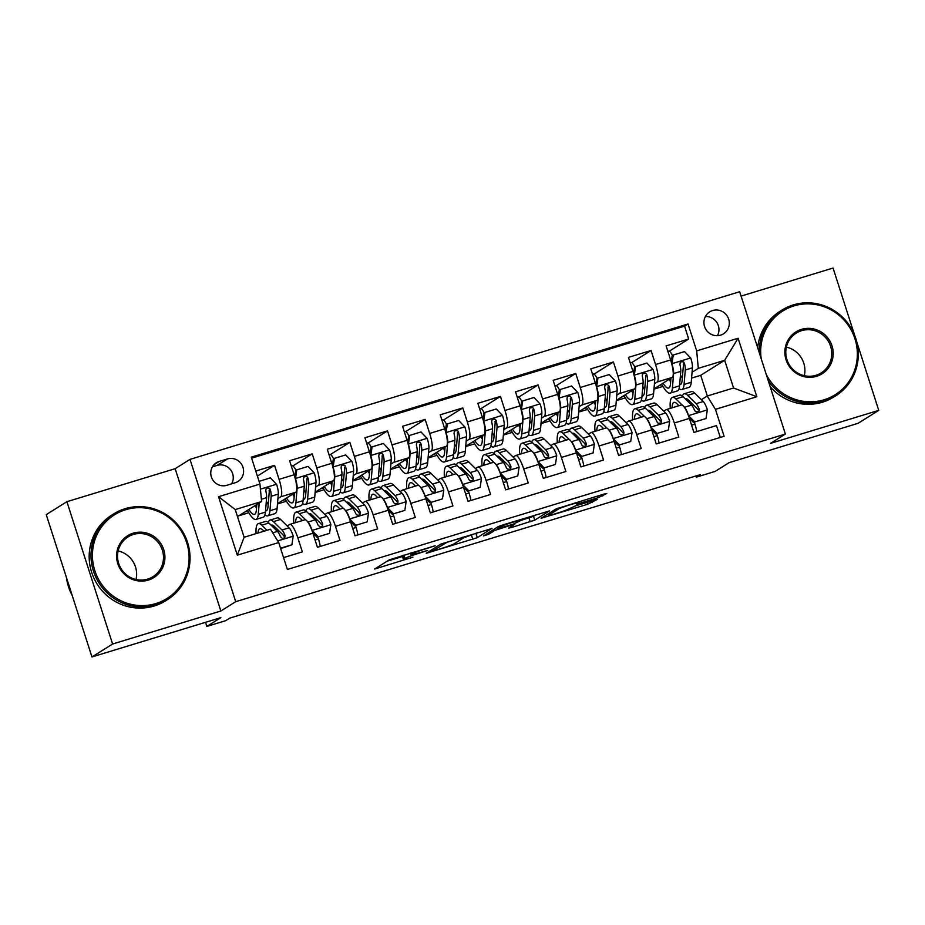<?xml version="1.0" encoding="UTF-8"?>
<svg xmlns="http://www.w3.org/2000/svg" width="925" height="925" viewBox="0 0 925 925"><rect width="100%" height="100%" fill="white"/><g stroke="black" fill="none" stroke-linecap="round" stroke-linejoin="round"><path stroke-width="1.39" d="M435.132 545.75L389.344 559.798L374.66 569.025L412.943 557.185A12.719 0.775 162.2 0 1 403.439 559.452A12.719 0.775 162.2 0 1 403.716 559.163L404.93 558.399A12.719 0.775 162.2 0 1 419.349 553.173L427.593 550.479L420.493 552.456A12.719 0.775 162.2 0 1 410.978 554.722A12.719 0.775 162.2 0 1 411.255 554.445L412.481 553.682A12.719 0.775 162.2 0 1 426.899 548.444L435.132 545.75M712.655 310.534A12.95 12.568 57.9 0 0 705.162 328.063A12.95 12.568 57.9 0 0 723.489 333.821A12.95 12.568 57.9 0 0 712.655 310.534M598.221 497.673L606.823 493.476L603.933 494.089L555.821 509.028L541.137 518.254L587.722 504.252L597.261 499.431L575.627 505.825L568.667 509.004A10.626 0.648 162.2 0 1 557.787 513.005A10.626 0.648 162.2 0 1 548.664 515.26A10.626 0.648 162.2 0 1 548.895 515.028L558.503 509.004A10.626 0.648 162.2 0 1 569.384 505.004A10.626 0.648 162.2 0 1 578.507 502.749A10.626 0.648 162.2 0 1 578.275 502.98L576.587 504.067L579.559 503.362L598.221 497.673L597.677 495.997M112.596 644.02L220.844 611.009L175.149 468.686L66.901 501.697L112.596 644.02L91.945 656.958L220.89 617.634L206.842 626.433L225.665 620.687L229.805 618.108L700.41 474.583L696.282 477.173L715.106 471.426L729.154 462.627L858.099 423.303L878.75 410.365L856.77 341.892M220.844 611.009L235.713 601.689L785.383 434.056L770.513 443.376L878.75 410.365M491.892 528.522L440.89 544.073L426.205 553.312L477.288 537.668L491.857 528.418M502.865 524.914L549.438 510.912L534.754 520.139L511.594 527.47L508.704 528.082L514.716 524.29L511.745 524.995L494.852 530.407L488.689 534.268L483.451 535.91L498.355 526.545L502.865 524.914M854.7 335.44L833.055 268.042L741.087 296.092M91.945 656.958L46.25 514.635L66.901 501.697M669.295 351.176L688.697 339.024L666.104 345.904L670.613 359.952L655.559 364.542A16.188 3.769 73 0 1 657.189 382.002L654.414 383.736M631.648 362.658L651.05 350.506L628.457 357.385L632.966 371.434L617.912 376.024A16.188 3.769 73 0 1 619.542 393.483L616.767 395.218M594 374.139L613.402 361.987L590.809 368.867L595.318 382.915L580.264 387.506A16.188 3.769 73 0 1 581.894 404.965L579.119 406.699M556.353 385.621L575.755 373.469L553.162 380.348L557.671 394.397L542.605 398.987A16.188 3.769 73 0 1 544.247 416.447L541.472 418.181M518.705 397.103L538.107 384.95L515.514 391.83L520.023 405.878L504.958 410.469A16.188 3.769 73 0 1 506.599 427.928L503.824 429.663M481.058 408.584L500.46 396.432L477.867 403.312L482.376 417.36L467.31 421.95A16.188 3.769 73 0 1 468.952 439.41L466.177 441.144M443.41 420.066L462.801 407.913L440.219 414.805L444.728 428.842L429.663 433.432A16.188 3.769 73 0 1 431.304 450.891L428.529 452.626M405.751 431.547L425.153 419.395L402.572 426.286L407.069 440.323L392.015 444.913A16.188 3.769 73 0 1 393.645 462.373L390.87 464.107M368.104 443.029L387.506 430.877L364.924 437.768L369.422 451.805L354.368 456.395A16.188 3.769 73 0 1 355.998 473.854L353.223 475.589M330.456 454.51L349.858 442.358L327.265 449.249L331.774 463.286L316.72 467.877A16.188 3.769 73 0 1 318.35 485.336L315.575 487.07M292.809 465.992L312.211 453.84L289.618 460.731L294.127 474.768A16.188 3.769 73 0 1 295.769 492.227L277.5 503.663M283.559 557.602L302.348 551.867L297.838 537.83A16.188 3.769 73 0 0 289.814 524.406A16.188 3.769 73 0 0 289.594 524.51L287.247 525.978M304.66 519.919A16.188 3.769 73 0 1 304.868 519.815A16.188 3.769 73 0 1 312.904 533.228L317.414 547.276L339.995 540.385L335.486 526.348A16.188 3.769 73 0 0 327.462 512.924A16.188 3.769 73 0 0 327.242 513.028L324.906 514.497M327.462 512.924L342.528 508.334A16.188 3.769 -107 0 1 350.552 521.746L355.061 535.795L377.643 528.903L373.133 514.867A16.188 3.769 73 0 0 365.109 501.442A16.188 3.769 73 0 0 364.889 501.547L362.554 503.015M365.109 501.442L380.175 496.852A16.188 3.769 -107 0 1 388.199 510.265L392.709 524.313L415.29 517.422L410.792 503.385A16.188 3.769 73 0 0 402.757 489.961A16.188 3.769 73 0 0 402.548 490.065L400.201 491.533M402.757 489.961L417.822 485.371A16.188 3.769 -107 0 1 425.847 498.783L430.356 512.832L452.949 505.94L448.44 491.903A16.188 3.769 73 0 0 440.404 478.479A16.188 3.769 73 0 0 440.196 478.583L437.849 480.052M440.404 478.479L455.47 473.889A16.188 3.769 -107 0 1 463.494 487.302L468.004 501.35L490.597 494.459L486.087 480.422A16.188 3.769 73 0 0 478.052 466.998A16.188 3.769 73 0 0 477.843 467.102L475.496 468.57M478.052 466.998L493.118 462.408A16.188 3.769 -107 0 1 501.142 475.82L505.651 489.868L528.244 482.977L523.735 468.94A16.188 3.769 73 0 0 515.711 455.516A16.188 3.769 73 0 0 515.491 455.62L513.144 457.089M515.711 455.516L530.765 450.926A16.188 3.769 -107 0 1 538.789 464.338L543.299 478.387L565.892 471.496L561.382 457.459A16.188 3.769 73 0 0 553.358 444.035A16.188 3.769 73 0 0 553.138 444.139L550.791 445.607M553.358 444.035L568.413 439.444A16.188 3.769 -107 0 1 576.437 452.857L580.946 466.905L603.539 460.014L599.03 445.977A16.188 3.769 73 0 0 591.006 432.553A16.188 3.769 73 0 0 590.786 432.657L588.439 434.126M591.006 432.553L606.06 427.963A16.188 3.769 -107 0 1 614.096 441.375L618.594 455.424L641.187 448.533L636.678 434.484A16.188 3.769 73 0 0 628.653 421.072A16.188 3.769 73 0 0 628.433 421.176L626.086 422.644M628.653 421.072L643.707 416.481A16.188 3.769 -107 0 1 651.743 429.894L656.241 443.942L678.834 437.051L674.325 423.002A16.188 3.769 73 0 0 666.301 409.59A16.188 3.769 73 0 0 666.081 409.694L663.734 411.163M670.613 359.952A16.188 3.769 -107 0 1 672.255 377.4L653.987 388.847M632.966 371.434A16.188 3.769 -107 0 1 634.608 388.882L616.339 400.328M595.318 382.915A16.188 3.769 -107 0 1 596.949 400.363L578.692 411.81M557.671 394.397A16.188 3.769 -107 0 1 559.301 411.845L541.044 423.292M520.023 405.878A16.188 3.769 -107 0 1 521.654 423.326L503.397 434.773M482.376 417.36A16.188 3.769 -107 0 1 484.006 434.808L465.749 446.255M444.728 428.842A16.188 3.769 -107 0 1 446.359 446.301L428.102 457.736M407.069 440.323A16.188 3.769 -107 0 1 408.711 457.783L390.442 469.218M369.422 451.805A16.188 3.769 -107 0 1 371.064 469.264L352.795 480.699M331.774 463.286A16.188 3.769 -107 0 1 333.416 480.746L315.147 492.181M226.856 485.301L235.147 482.769A12.545 12.175 57.9 0 0 242.396 465.795A12.545 12.175 57.9 0 0 227.492 458.927L219.202 461.448A12.545 12.175 57.9 0 0 211.952 478.422A12.545 12.175 57.9 0 0 226.856 485.301M235.713 601.689L190.018 459.367L739.688 291.733L785.383 434.056M688.697 339.024L684.558 326.132L688.027 323.958L251.311 457.147L259.948 484.076L261.59 501.535L237.482 516.589M688.027 323.958L696.675 350.887L738.092 338.249L756.858 396.721L715.441 409.347L724.09 436.276L287.363 569.465L278.726 542.547L237.309 555.173L218.531 496.702L259.948 484.076M654.368 417.036L655.628 416.238M616.721 428.518L617.981 427.72M579.073 439.999L580.333 439.202M541.426 451.481L542.686 450.683M503.778 462.962L505.027 462.165M466.131 474.444L467.379 473.658M428.483 485.926L429.732 485.139M390.824 497.407L392.084 496.621M353.177 508.889L354.437 508.103M315.529 520.37L316.789 519.584M257.381 476.086L274.563 465.321L279.072 479.358A16.188 3.769 73 0 1 280.703 496.817L277.928 498.552M277.882 531.852L279.142 531.066M720.298 437.433L716.482 425.569L693.9 432.461L689.391 418.412A16.188 3.769 -107 0 0 681.355 405L666.301 409.59M312.211 453.84L316.72 467.877M349.858 442.358L354.368 456.395M387.506 430.877L392.015 444.913M425.153 419.395L429.663 433.432M462.801 407.913L467.31 421.95M500.46 396.432L504.958 410.469M538.107 384.95L542.605 398.987M575.755 373.469L580.264 387.506M613.402 361.987L617.912 376.024M651.05 350.506L655.559 364.542M684.558 326.132L251.635 458.164M274.563 465.321L255.774 471.056M707.347 395.993L700.711 375.319L724.668 360.299L698.306 368.347L692.062 372.255M700.711 375.319L691.576 378.094M261.59 501.535L235.227 509.571L244.119 537.263L270.482 529.227L278.726 542.547M175.149 468.686L190.018 459.367M695.889 475.959L696.282 477.173M205.523 622.317L206.842 626.433M701.393 399.681L707.197 396.039L733.56 388.003L724.668 360.299L738.092 338.249M692.016 405.543L693.276 404.757M616.316 400.629L625.265 397.9M578.668 412.111L587.618 409.382M541.021 423.592L549.97 420.863M503.373 435.074L512.323 432.345M465.714 446.555L474.675 443.827M428.067 458.037L437.028 455.308M390.419 469.518L399.38 466.79M352.772 481L361.721 478.271M315.124 492.482L324.074 489.753M277.477 503.963L286.426 501.234M238.939 515.722L248.779 512.716M653.963 389.147L662.913 386.419M245.137 511.837L247.819 511.016M282.784 500.356L285.467 499.535M320.432 488.874L323.114 488.053M358.079 477.392L360.762 476.572M395.727 465.911L398.409 465.09M433.374 454.429L436.057 453.608M471.033 442.948L473.704 442.127M508.681 431.466L511.352 430.645M546.328 419.985L548.999 419.164M583.976 408.503L586.647 407.682M621.623 397.022L624.306 396.201M715.441 409.347L707.197 396.039M698.306 368.347L696.675 350.887M659.271 385.54L661.953 384.719M235.227 509.571L218.531 496.702M244.119 537.263L237.309 555.173M756.858 396.721L733.56 388.003M231.608 483.844A12.545 12.175 57.9 0 0 217.155 465.391L212.403 466.836M717.453 335.683A12.95 12.568 57.9 0 0 705.428 316.477M387.066 561.221L402.502 556.515M431.917 549.693L432.299 551.15L439.745 549.011A12.719 0.775 162.2 0 0 454.163 543.784L462.916 538.292A12.719 0.775 162.2 0 0 463.194 538.015L478.329 532.395M448.22 541.576L432.357 551.08M462.905 537.101L463.194 538.015A12.719 0.775 162.2 0 0 453.689 540.281L448.324 541.911M535.795 514.867L533.528 516.3L534.754 520.139M520.96 520.393L533.528 516.3M520.763 520.532A10.626 0.648 162.2 0 0 521.006 520.301A10.626 0.648 162.2 0 0 511.872 522.544A10.626 0.648 162.2 0 0 500.992 526.556L497.523 528.765L512.878 524.29L520.763 520.532M256.826 504.518L256.352 510.149A25.703 5.989 73 0 1 254.479 514.381A25.703 5.989 73 0 1 248.883 509.49M259.208 503.015L258.26 514.312A30.964 7.215 73 0 1 256.017 519.411A30.964 7.215 73 0 1 247.472 510.38M259.081 481.358L270.412 477.89L276.644 484.434A10.73 2.498 73 0 1 278.298 494.1L277.095 508.565A30.964 7.215 73 0 1 274.841 513.676L267.695 515.861A30.964 7.215 -107 0 0 269.938 510.75L271.152 496.286A10.73 2.498 -107 0 0 270.32 489.556L269.441 488.227L267.175 487.972L266.03 489.036L265.799 490.944A10.73 2.498 73 0 1 266.631 497.662L265.417 512.126A30.964 7.215 73 0 1 263.174 517.237L256.017 519.411M268.192 504.507A25.703 5.989 73 0 1 266.319 501.35M264.932 514.913A30.964 7.215 -107 0 0 267.695 515.861M255.046 505.628A25.703 5.989 -107 0 0 256.526 508.068M270.32 489.556L269.129 490.308A5.469 1.272 73 0 1 269.233 492.112L268.019 506.588A25.703 5.989 73 0 1 266.157 510.82A25.703 5.989 73 0 1 265.521 510.877M280.529 548.19L291.895 544.813L293.19 535.98A10.73 2.498 -107 0 0 289.132 527.817L280.587 519.457A30.964 7.215 -107 0 0 277.153 517.908L270.007 520.093A30.964 7.215 -107 0 0 268.238 522.405M276.76 528.73A25.703 5.989 -107 0 0 276.795 530.73M266.967 530.291L261.763 525.192A30.964 7.215 -107 0 0 258.329 523.654A30.964 7.215 -107 0 0 256.086 533.621M263.983 531.204L262.712 529.967A25.703 5.989 -107 0 0 259.867 528.684A25.703 5.989 -107 0 0 257.994 533.031M280.668 548.583L291.895 544.813M258.329 523.654L265.487 521.469A30.964 7.215 73 0 1 268.909 523.018L277.454 531.378A10.73 2.498 73 0 1 280.495 536.708L282.264 538.292L283.825 538.188L284.946 537.136L285.016 535.332A10.73 2.498 -107 0 0 281.975 529.99L273.43 521.642A30.964 7.215 -107 0 0 270.007 520.093M271.21 525.273A25.703 5.989 73 0 1 271.534 525.123A25.703 5.989 73 0 1 274.378 526.406L282.923 534.766A5.469 1.272 73 0 1 283.825 536.084L285.016 535.332M125.696 509.71A49.383 47.927 57.9 0 0 94.824 570.644A49.383 47.927 57.9 0 0 155.828 603.562A49.383 47.927 57.9 0 0 186.688 542.628A49.383 47.927 57.9 0 0 125.696 509.71M155.955 604.869A50.597 49.106 -122.1 0 1 95.807 577.165A50.597 49.106 -122.1 0 1 113.648 513.918A50.597 49.106 -122.1 0 1 125.072 508.715A50.597 49.106 -122.1 0 1 185.22 536.419A50.597 49.106 -122.1 0 1 167.379 599.666A50.597 49.106 -122.1 0 1 155.955 604.869M133.223 533.17A24.686 23.957 -122.1 0 1 163.725 549.635A24.686 23.957 -122.1 0 1 148.289 580.102A24.686 23.957 -122.1 0 1 117.799 563.637A24.686 23.957 -122.1 0 1 133.223 533.17M147.676 579.108A23.472 22.79 57.9 0 0 152.972 576.691A23.472 22.79 57.9 0 0 161.251 547.334A23.472 22.79 57.9 0 0 133.35 534.488A23.472 22.79 57.9 0 0 128.055 536.905A23.472 22.79 57.9 0 0 119.776 566.25A23.472 22.79 57.9 0 0 147.676 579.108M72.219 595.515A50.597 49.106 -122.1 0 1 66.45 577.535M118.134 550.907A23.472 22.79 -122.1 0 1 136.044 579.501M167.379 599.666L165.552 600.811A50.597 49.106 -122.1 0 1 154.128 606.014A50.597 49.106 -122.1 0 1 93.992 578.31A50.597 49.106 -122.1 0 1 111.832 515.052L113.648 513.918M766.258 374.475A49.383 47.927 57.9 0 0 824.094 399.762A49.383 47.927 57.9 0 0 854.954 338.828A49.383 47.927 57.9 0 0 793.962 305.909A49.383 47.927 57.9 0 0 761.217 358.808M759.263 352.703A50.597 49.106 -122.1 0 1 781.914 310.118A50.597 49.106 -122.1 0 1 793.338 304.903A50.597 49.106 -122.1 0 1 853.474 332.607A50.597 49.106 -122.1 0 1 835.633 395.865A50.597 49.106 -122.1 0 1 824.21 401.068A50.597 49.106 -122.1 0 1 768.259 380.742M801.489 329.369A24.686 23.957 -122.1 0 1 831.991 345.834A24.686 23.957 -122.1 0 1 816.555 376.302A24.686 23.957 -122.1 0 1 786.065 359.837A24.686 23.957 -122.1 0 1 801.489 329.369M815.942 375.296A23.472 22.79 57.9 0 0 821.238 372.879A23.472 22.79 57.9 0 0 829.517 343.533A23.472 22.79 57.9 0 0 801.617 330.676A23.472 22.79 57.9 0 0 796.309 333.092A23.472 22.79 57.9 0 0 788.031 362.45A23.472 22.79 57.9 0 0 815.942 375.296M786.389 347.106A23.472 22.79 -122.1 0 1 804.311 375.7M835.633 395.865L833.818 396.998A50.597 49.106 -122.1 0 1 822.394 402.213A50.597 49.106 -122.1 0 1 770.19 386.731M757.679 347.777A50.597 49.106 -122.1 0 1 780.099 311.251L781.914 310.118M302.579 503.431A30.964 7.215 -107 0 0 305.342 504.379L312.488 502.194A30.964 7.215 73 0 0 314.743 497.083L315.957 482.619A10.73 2.498 73 0 0 314.292 472.953L308.06 466.408L296.763 469.854L295.468 478.688A10.73 2.498 73 0 1 297.122 488.365L295.919 502.83A30.964 7.215 73 0 1 293.664 507.929A30.964 7.215 73 0 1 285.12 498.899M294.474 493.037L294 498.667A25.703 5.989 73 0 1 292.127 502.899A25.703 5.989 73 0 1 286.53 498.008M295.977 470.339A12.753 2.972 -107 0 0 292.08 465.876L291.34 466.096M305.84 493.025A25.703 5.989 73 0 1 303.967 489.868M294.763 476.861L295.688 470.524L296.763 469.854M305.342 504.379A30.964 7.215 -107 0 0 307.586 499.269L308.8 484.804A10.73 2.498 -107 0 0 307.967 478.075L307.088 476.745L304.822 476.491L303.678 477.554L303.446 479.462A10.73 2.498 73 0 1 304.279 486.18L303.065 500.645A30.964 7.215 73 0 1 300.822 505.755L293.664 507.929M292.693 494.147A25.703 5.989 -107 0 0 294.173 496.586M307.967 478.075L306.776 478.826A5.469 1.272 73 0 1 306.88 480.63L305.666 495.106A25.703 5.989 73 0 1 303.805 499.338A25.703 5.989 73 0 1 303.169 499.384M340.227 491.95A30.964 7.215 -107 0 0 342.99 492.886L350.136 490.712A30.964 7.215 73 0 0 352.39 485.602L353.604 471.137A10.73 2.498 73 0 0 351.939 461.471L345.707 454.927L334.411 458.361L333.116 467.206A10.73 2.498 73 0 1 334.781 476.884L333.567 491.348A30.964 7.215 73 0 1 331.312 496.447A30.964 7.215 73 0 1 322.767 487.417M332.121 481.555L331.647 487.186A25.703 5.989 73 0 1 329.786 491.418A25.703 5.989 73 0 1 324.178 486.527M333.624 458.858A12.753 2.972 -107 0 0 329.728 454.395L328.999 454.614M343.487 481.543A25.703 5.989 73 0 1 341.614 478.387M332.41 465.379L333.335 459.043L334.411 458.361M342.99 492.886A30.964 7.215 -107 0 0 345.233 487.787L346.447 473.322A10.73 2.498 -107 0 0 345.615 466.593L344.736 465.263L342.481 465.009L341.325 466.073L341.094 467.969A10.73 2.498 73 0 1 341.926 474.698L340.712 489.163A30.964 7.215 73 0 1 338.469 494.274L331.312 496.447M330.341 482.665A25.703 5.989 -107 0 0 331.821 485.105M345.615 466.593L344.424 467.345A5.469 1.272 73 0 1 344.528 469.148L343.314 483.625A25.703 5.989 73 0 1 341.452 487.857A25.703 5.989 73 0 1 340.816 487.903M377.874 480.468A30.964 7.215 -107 0 0 380.637 481.405L387.783 479.231A30.964 7.215 73 0 0 390.038 474.12L391.252 459.656A10.73 2.498 73 0 0 389.587 449.989L383.355 443.445L372.058 446.879L370.763 455.724A10.73 2.498 73 0 1 372.428 465.391L371.214 479.867A30.964 7.215 73 0 1 368.959 484.966A30.964 7.215 73 0 1 360.415 475.936M369.769 470.073L369.295 475.704A25.703 5.989 73 0 1 367.433 479.936A25.703 5.989 73 0 1 361.825 475.045M371.272 447.376A12.753 2.972 -107 0 0 367.375 442.913L366.647 443.133M381.135 470.062A25.703 5.989 73 0 1 379.273 466.905M370.058 453.897L370.994 447.561L372.058 446.879M380.637 481.405A30.964 7.215 -107 0 0 382.881 476.306L384.095 461.841A10.73 2.498 -107 0 0 383.262 455.112L382.383 453.782L380.129 453.516L378.972 454.591L378.741 456.488A10.73 2.498 73 0 1 379.574 463.217L378.36 477.682A30.964 7.215 73 0 1 376.117 482.792L368.959 484.966M367.988 471.183A25.703 5.989 -107 0 0 369.468 473.623M383.262 455.112L382.071 455.863A5.469 1.272 73 0 1 382.175 457.667L380.961 472.143A25.703 5.989 73 0 1 379.1 476.375A25.703 5.989 73 0 1 378.475 476.421M415.533 468.987A30.964 7.215 -107 0 0 418.285 469.923L425.442 467.749A30.964 7.215 73 0 0 427.685 462.639L428.899 448.174A10.73 2.498 73 0 0 427.246 438.508L421.002 431.963L409.717 435.397L408.411 444.243A10.73 2.498 73 0 1 410.076 453.909L408.862 468.385A30.964 7.215 73 0 1 406.618 473.484A30.964 7.215 73 0 1 398.062 464.454M407.416 458.592L406.942 464.223A25.703 5.989 73 0 1 405.081 468.455A25.703 5.989 73 0 1 399.473 463.564M408.931 435.895A12.753 2.972 -107 0 0 405.023 431.432L404.294 431.651M418.794 458.58A25.703 5.989 73 0 1 416.921 455.424M407.705 442.404L408.642 436.08L409.717 435.397M418.285 469.923A30.964 7.215 -107 0 0 420.528 464.824L421.742 450.359A10.73 2.498 -107 0 0 420.91 443.63L420.031 442.3L417.776 442.034L416.62 443.11L416.389 445.006A10.73 2.498 73 0 1 417.221 451.735L416.019 466.2A30.964 7.215 73 0 1 413.764 471.311L406.618 473.484M405.636 459.702A25.703 5.989 -107 0 0 407.116 462.142M420.91 443.63L419.719 444.382A5.469 1.272 73 0 1 419.823 446.185L418.62 460.662A25.703 5.989 73 0 1 416.747 464.893A25.703 5.989 73 0 1 416.123 464.94M311.887 530.314L318.258 536.778L329.554 533.332L330.838 524.487A10.73 2.498 -107 0 0 326.779 516.335L318.235 507.975A30.964 7.215 -107 0 0 314.801 506.426L307.655 508.611A30.964 7.215 -107 0 0 305.886 510.924M314.408 517.248A25.703 5.989 -107 0 0 314.442 519.249M317.934 537.217A25.703 5.989 -107 0 0 318.466 538.94A12.753 2.972 73 0 1 320.223 546.409M312.014 530.233A10.73 2.498 -107 0 0 307.956 522.07L307.632 521.769M305.793 519.954L299.411 513.71A30.964 7.215 -107 0 0 295.977 512.173A30.964 7.215 -107 0 0 293.815 523.192M302.475 520.555L300.359 518.486A25.703 5.989 -107 0 0 297.515 517.202A25.703 5.989 -107 0 0 295.584 522.648M318.258 536.778L329.554 533.332M317.183 537.448L312.766 532.812M295.977 512.173L303.134 509.987A30.964 7.215 73 0 1 306.568 511.537L315.101 519.896A10.73 2.498 73 0 1 318.142 525.227L319.911 526.811L321.472 526.707L322.594 525.654L322.663 523.851A10.73 2.498 -107 0 0 319.622 518.509L311.078 510.161A30.964 7.215 -107 0 0 307.655 508.611M308.869 513.78A25.703 5.989 73 0 1 309.181 513.641A25.703 5.989 73 0 1 312.037 514.924L320.57 523.284A5.469 1.272 73 0 1 321.472 524.602L322.663 523.851M349.534 518.832L355.905 525.296L367.202 521.85L368.497 513.005A10.73 2.498 -107 0 0 364.427 504.853L355.882 496.494A30.964 7.215 -107 0 0 352.448 494.944L345.303 497.13A30.964 7.215 -107 0 0 343.533 499.442M352.055 505.767A25.703 5.989 -107 0 0 352.09 507.767M355.582 525.735A25.703 5.989 -107 0 0 356.113 527.458A12.753 2.972 73 0 1 357.882 534.928M349.673 518.752A10.73 2.498 -107 0 0 345.603 510.588L345.279 510.288M343.441 508.472L337.058 502.229A30.964 7.215 -107 0 0 333.624 500.691A30.964 7.215 -107 0 0 331.462 511.71M340.123 509.074L338.007 507.004A25.703 5.989 -107 0 0 335.162 505.721A25.703 5.989 -107 0 0 333.231 511.167M355.905 525.296L367.202 521.85M354.83 525.967L350.413 521.33M333.624 500.691L340.782 498.506A30.964 7.215 73 0 1 344.216 500.055L352.749 508.415A10.73 2.498 73 0 1 355.79 513.745L356.819 514.994L359.12 515.225L360.241 514.173L360.311 512.369A10.73 2.498 -107 0 0 357.27 507.027L348.725 498.679A30.964 7.215 -107 0 0 345.303 497.13M346.517 502.298A25.703 5.989 73 0 1 346.829 502.159A25.703 5.989 73 0 1 349.685 503.443L358.218 511.803A5.469 1.272 73 0 1 359.12 513.121L360.311 512.369M387.182 507.351L393.553 513.814L404.849 510.369L406.144 501.523A10.73 2.498 -107 0 0 402.074 493.372L393.53 485.012A30.964 7.215 -107 0 0 390.096 483.463L382.95 485.648A30.964 7.215 -107 0 0 381.192 487.961M389.703 494.285A25.703 5.989 -107 0 0 389.749 496.286M393.229 514.254A25.703 5.989 -107 0 0 393.761 515.977A12.753 2.972 73 0 1 395.53 523.446M387.321 507.27A10.73 2.498 -107 0 0 383.251 499.107L382.938 498.806M381.088 496.991L374.706 490.747A30.964 7.215 -107 0 0 371.272 489.209A30.964 7.215 -107 0 0 369.11 500.228M377.77 497.592L375.654 495.522A25.703 5.989 -107 0 0 372.81 494.239A25.703 5.989 -107 0 0 370.879 499.685M393.553 513.814L404.849 510.369M392.478 514.485L388.061 509.848M371.272 489.209L378.429 487.024A30.964 7.215 73 0 1 381.863 488.573L390.396 496.933A10.73 2.498 73 0 1 393.437 502.263L394.466 503.512L396.767 503.743L397.889 502.691L397.958 500.887A10.73 2.498 -107 0 0 394.917 495.546L386.373 487.186A30.964 7.215 -107 0 0 382.95 485.648M384.164 490.817A25.703 5.989 73 0 1 384.488 490.678A25.703 5.989 73 0 1 387.332 491.961L395.877 500.321A5.469 1.272 73 0 1 396.767 501.639L397.958 500.887M424.841 495.869L431.2 502.333L442.497 498.887L443.792 490.042A10.73 2.498 -107 0 0 439.722 481.89L431.177 473.531A30.964 7.215 -107 0 0 427.755 471.981L420.597 474.167A30.964 7.215 -107 0 0 418.84 476.479M427.35 482.804A25.703 5.989 -107 0 0 427.396 484.804M430.877 502.772A25.703 5.989 -107 0 0 431.408 504.495A12.753 2.972 73 0 1 433.178 511.964M424.968 495.788A10.73 2.498 -107 0 0 420.898 487.625L420.586 487.325M418.736 485.509L412.353 479.266A30.964 7.215 -107 0 0 408.931 477.728A30.964 7.215 -107 0 0 406.757 488.747M415.417 486.111L413.313 484.041A25.703 5.989 -107 0 0 410.457 482.757A25.703 5.989 -107 0 0 408.526 488.203M431.2 502.333L442.497 498.887M430.125 503.003L425.708 498.367M408.931 477.728L416.077 475.542A30.964 7.215 73 0 1 419.511 477.092L428.055 485.452A10.73 2.498 73 0 1 431.085 490.782L432.114 492.031L434.415 492.262L435.536 491.21L435.606 489.406A10.73 2.498 -107 0 0 432.565 484.064L424.032 475.704A30.964 7.215 -107 0 0 420.597 474.167M421.812 479.335A25.703 5.989 73 0 1 422.135 479.196A25.703 5.989 73 0 1 424.98 480.48L433.524 488.839A5.469 1.272 73 0 1 434.415 490.158L435.606 489.406M453.181 457.505A30.964 7.215 -107 0 0 455.933 458.442L463.09 456.268A30.964 7.215 73 0 0 465.333 451.157L466.547 436.692A10.73 2.498 73 0 0 464.893 427.026L458.65 420.482L447.365 423.916L446.07 432.761A10.73 2.498 73 0 1 447.723 442.428L446.509 456.904A30.964 7.215 73 0 1 444.266 462.003A30.964 7.215 73 0 1 435.71 452.961M445.064 447.11L444.59 452.741A25.703 5.989 73 0 1 442.728 456.973A25.703 5.989 73 0 1 437.12 452.082M446.578 424.413A12.753 2.972 -107 0 0 442.67 419.95L441.942 420.17M456.441 447.099A25.703 5.989 73 0 1 454.568 443.942M445.353 430.923L446.289 424.598L447.365 423.916M455.933 458.442A30.964 7.215 -107 0 0 458.176 453.342L459.39 438.878A10.73 2.498 -107 0 0 458.557 432.148L457.678 430.819L455.424 430.553L454.267 431.628L454.048 433.524A10.73 2.498 73 0 1 454.88 440.254L453.666 454.718A30.964 7.215 73 0 1 451.412 459.829L444.266 462.003M443.283 448.22A25.703 5.989 -107 0 0 444.763 450.66M458.557 432.148L457.366 432.9A5.469 1.272 73 0 1 457.47 434.704L456.268 449.18A25.703 5.989 73 0 1 454.395 453.412A25.703 5.989 73 0 1 453.77 453.458M462.488 484.388L468.848 490.851L480.144 487.406L481.439 478.56A10.73 2.498 -107 0 0 477.369 470.409L468.825 462.049A30.964 7.215 -107 0 0 465.402 460.5L458.245 462.685A30.964 7.215 -107 0 0 456.488 464.998M464.998 471.322A25.703 5.989 -107 0 0 465.044 473.322M468.536 491.291A25.703 5.989 -107 0 0 469.056 493.013A12.753 2.972 73 0 1 470.825 500.483M462.616 484.307A10.73 2.498 -107 0 0 458.546 476.144L458.233 475.843M456.383 474.028L450.001 467.784A30.964 7.215 -107 0 0 446.578 466.235A30.964 7.215 -107 0 0 444.405 477.265M453.065 474.618L450.961 472.559A25.703 5.989 -107 0 0 448.105 471.276A25.703 5.989 -107 0 0 446.185 476.722M468.848 490.851L480.144 487.406M467.772 491.522L463.356 486.885M446.578 466.235L453.724 464.061A30.964 7.215 73 0 1 457.158 465.61L465.703 473.97A10.73 2.498 73 0 1 468.744 479.3L469.773 480.549L472.074 480.78L473.195 479.728L473.253 477.924A10.73 2.498 -107 0 0 470.212 472.583L461.679 464.223A30.964 7.215 -107 0 0 458.245 462.685M459.459 467.853A25.703 5.989 73 0 1 459.783 467.715A25.703 5.989 73 0 1 462.627 468.998L471.172 477.358A5.469 1.272 73 0 1 472.074 478.664L473.253 477.924M490.828 446.023A30.964 7.215 -107 0 0 493.58 446.96L500.737 444.786A30.964 7.215 73 0 0 502.98 439.676L504.194 425.211A10.73 2.498 73 0 0 502.541 415.545L496.309 408.989L485.012 412.434L483.717 421.28A10.73 2.498 73 0 1 485.371 430.946L484.157 445.422A30.964 7.215 73 0 1 481.913 450.521A30.964 7.215 73 0 1 473.357 441.479M482.711 435.629L482.237 441.26A25.703 5.989 73 0 1 480.376 445.492A25.703 5.989 73 0 1 474.768 440.601M484.226 412.932A12.753 2.972 -107 0 0 480.318 408.468L479.589 408.688M494.089 435.617A25.703 5.989 73 0 1 492.216 432.461M483.012 419.441L483.937 413.117L485.012 412.434M493.58 446.96A30.964 7.215 -107 0 0 495.835 441.861L497.037 427.396A10.73 2.498 -107 0 0 496.205 420.667L495.326 419.337L493.071 419.071L491.915 420.147L491.695 422.043A10.73 2.498 73 0 1 492.528 428.772L491.314 443.237A30.964 7.215 73 0 1 489.059 448.347L481.913 450.521M480.942 436.739A25.703 5.989 -107 0 0 482.411 439.178M496.205 420.667L495.025 421.418A5.469 1.272 73 0 1 495.129 423.222L493.915 437.698A25.703 5.989 73 0 1 492.042 441.93A25.703 5.989 73 0 1 491.418 441.977M500.136 472.906L506.495 479.37L517.792 475.924L519.087 467.079A10.73 2.498 -107 0 0 515.017 458.927L506.472 450.567A30.964 7.215 -107 0 0 503.05 449.018L495.892 451.203A30.964 7.215 -107 0 0 494.135 453.516M502.645 459.841A25.703 5.989 -107 0 0 502.691 461.841M506.183 479.809A25.703 5.989 -107 0 0 506.715 481.532A12.753 2.972 73 0 1 508.472 489.001M500.263 472.825A10.73 2.498 -107 0 0 496.193 464.662L495.881 464.362M494.031 462.546L487.648 456.303A30.964 7.215 -107 0 0 484.226 454.753A30.964 7.215 -107 0 0 482.052 465.784M490.712 463.136L488.608 461.078A25.703 5.989 -107 0 0 485.764 459.794A25.703 5.989 -107 0 0 483.833 465.24M506.495 479.37L517.792 475.924M505.42 480.04L501.003 475.404M484.226 454.753L491.372 452.579A30.964 7.215 73 0 1 494.806 454.129L503.35 462.477A10.73 2.498 73 0 1 506.391 467.819L507.42 469.067L509.721 469.299L510.843 468.247L510.901 466.443A10.73 2.498 -107 0 0 507.871 461.101L499.327 452.741A30.964 7.215 -107 0 0 495.892 451.203M497.107 456.372A25.703 5.989 73 0 1 497.43 456.233A25.703 5.989 73 0 1 500.275 457.517L508.819 465.876A5.469 1.272 73 0 1 509.721 467.183L510.901 466.443M528.476 434.542A30.964 7.215 -107 0 0 531.227 435.478L538.385 433.305A30.964 7.215 73 0 0 540.628 428.194L541.842 413.729A10.73 2.498 73 0 0 540.188 404.063L533.956 397.507L522.66 400.953L521.365 409.798A10.73 2.498 73 0 1 523.018 419.464L521.804 433.941A30.964 7.215 73 0 1 519.561 439.04A30.964 7.215 73 0 1 511.005 429.998M520.359 424.147L519.885 429.778A25.703 5.989 73 0 1 518.023 434.01A25.703 5.989 73 0 1 512.427 429.119M521.873 401.45A12.753 2.972 -107 0 0 517.965 396.987L517.237 397.207M531.736 424.136A25.703 5.989 73 0 1 529.863 420.979M520.659 407.96L521.584 401.635L522.66 400.953M531.227 435.478A30.964 7.215 -107 0 0 533.482 430.379L534.685 415.915A10.73 2.498 -107 0 0 533.852 409.185L532.973 407.856L530.719 407.59L529.562 408.665L529.343 410.561A10.73 2.498 73 0 1 530.175 417.291L528.961 431.755A30.964 7.215 73 0 1 526.707 436.866L519.561 439.04M518.59 425.257A25.703 5.989 -107 0 0 520.058 427.697M533.852 409.185L532.673 409.937A5.469 1.272 73 0 1 532.777 411.741L531.563 426.217A25.703 5.989 73 0 1 529.69 430.449A25.703 5.989 73 0 1 529.065 430.495M537.783 461.425L544.143 467.888L555.439 464.442L556.734 455.597A10.73 2.498 -107 0 0 552.664 447.446L544.131 439.086A30.964 7.215 -107 0 0 540.697 437.537L533.54 439.722A30.964 7.215 -107 0 0 531.783 442.034M540.293 448.359A25.703 5.989 -107 0 0 540.339 450.359M543.831 468.328A25.703 5.989 -107 0 0 544.363 470.05A12.753 2.972 73 0 1 546.12 477.52M537.911 461.344A10.73 2.498 -107 0 0 533.841 453.181L533.528 452.868M531.678 451.065L525.296 444.821A30.964 7.215 -107 0 0 521.873 443.272A30.964 7.215 -107 0 0 519.7 454.302M528.36 451.654L526.256 449.596A25.703 5.989 -107 0 0 523.411 448.313A25.703 5.989 -107 0 0 521.48 453.759M544.143 467.888L555.439 464.442M543.067 468.559L538.662 463.922M521.873 443.272L529.031 441.098A30.964 7.215 73 0 1 532.453 442.647L540.998 450.995A10.73 2.498 73 0 1 544.039 456.337L545.068 457.586L547.369 457.817L548.49 456.765L548.56 454.961A10.73 2.498 -107 0 0 545.519 449.619L536.974 441.26A30.964 7.215 -107 0 0 533.54 439.722M534.754 444.89A25.703 5.989 73 0 1 535.078 444.752A25.703 5.989 73 0 1 537.922 446.035L546.467 454.395A5.469 1.272 73 0 1 547.369 455.701L548.56 454.961M566.123 423.06A30.964 7.215 -107 0 0 568.875 423.997L576.032 421.823A30.964 7.215 73 0 0 578.275 416.712L579.489 402.248A10.73 2.498 73 0 0 577.836 392.57L571.604 386.026L560.307 389.471L559.012 398.317A10.73 2.498 73 0 1 560.666 407.983L559.452 422.459A30.964 7.215 73 0 1 557.208 427.558A30.964 7.215 73 0 1 548.652 418.516M558.006 412.666L557.544 418.297A25.703 5.989 73 0 1 555.671 422.528A25.703 5.989 73 0 1 550.074 417.637M559.521 389.968A12.753 2.972 -107 0 0 555.613 385.505L554.884 385.725M569.384 412.654A25.703 5.989 73 0 1 567.511 409.498M558.307 396.478L559.232 390.153L560.307 389.471M568.875 423.997A30.964 7.215 -107 0 0 571.13 418.898L572.344 404.433A10.73 2.498 -107 0 0 571.511 397.704L569.916 396.016L568.366 396.108L567.222 397.183L566.99 399.08A10.73 2.498 73 0 1 567.823 405.809L566.609 420.274A30.964 7.215 73 0 1 564.366 425.373L557.208 427.558M556.237 413.776A25.703 5.989 -107 0 0 557.717 416.215M571.511 397.704L570.32 398.455A5.469 1.272 73 0 1 570.424 400.259L569.21 414.735A25.703 5.989 73 0 1 567.349 418.967A25.703 5.989 73 0 1 566.713 419.013M575.431 449.943L581.79 456.407L593.087 452.961L594.382 444.116A10.73 2.498 -107 0 0 590.312 435.964L581.779 427.604A30.964 7.215 -107 0 0 578.345 426.055L571.188 428.24A30.964 7.215 -107 0 0 569.43 430.553M577.94 436.877A25.703 5.989 -107 0 0 577.986 438.878M581.478 456.846A25.703 5.989 -107 0 0 582.01 458.569A12.753 2.972 73 0 1 583.768 466.038M575.558 449.862A10.73 2.498 -107 0 0 571.488 441.699L571.176 441.387M569.337 439.583L562.955 433.339A30.964 7.215 -107 0 0 559.521 431.79A30.964 7.215 -107 0 0 557.347 442.821M566.007 440.173L563.903 438.115A25.703 5.989 -107 0 0 561.059 436.831A25.703 5.989 -107 0 0 559.128 442.277M581.79 456.407L593.087 452.961M580.727 457.077L576.31 452.441M559.521 431.79L566.678 429.616A30.964 7.215 73 0 1 570.101 431.166L578.645 439.514A10.73 2.498 73 0 1 581.686 444.856L582.715 446.104L585.016 446.336L586.138 445.283L586.207 443.48A10.73 2.498 -107 0 0 583.166 438.138L574.622 429.778A30.964 7.215 -107 0 0 571.188 428.24M572.402 433.409A25.703 5.989 73 0 1 572.725 433.27A25.703 5.989 73 0 1 575.57 434.553L584.114 442.913A5.469 1.272 73 0 1 585.016 444.22L586.207 443.48M603.771 411.579A30.964 7.215 -107 0 0 606.522 412.515L613.68 410.342A30.964 7.215 73 0 0 615.923 405.231L617.137 390.766A10.73 2.498 73 0 0 615.483 381.088L609.251 374.544L597.955 377.99L596.66 386.835A10.73 2.498 73 0 1 598.313 396.501L597.099 410.978A30.964 7.215 73 0 1 594.856 416.077A30.964 7.215 73 0 1 586.3 407.035M595.654 401.184L595.191 406.803A25.703 5.989 73 0 1 593.318 411.047A25.703 5.989 73 0 1 587.722 406.156M597.168 378.487A12.753 2.972 -107 0 0 593.272 374.024L592.532 374.243M607.031 401.172A25.703 5.989 73 0 1 605.158 398.016M595.954 384.997L596.879 378.672L597.955 377.99M606.522 412.515A30.964 7.215 -107 0 0 608.777 407.416L609.991 392.952A10.73 2.498 -107 0 0 609.159 386.222L607.563 384.534L606.014 384.627L604.869 385.702L604.638 387.598A10.73 2.498 73 0 1 605.47 394.328L604.256 408.792A30.964 7.215 73 0 1 602.013 413.891L594.856 416.077M593.885 402.294A25.703 5.989 -107 0 0 595.365 404.734M609.159 386.222L607.968 386.974A5.469 1.272 73 0 1 608.072 388.778L606.858 403.254A25.703 5.989 73 0 1 604.996 407.486A25.703 5.989 73 0 1 604.36 407.532M613.078 438.462L619.449 444.925L630.734 441.479L632.029 432.634A10.73 2.498 -107 0 0 627.959 424.483L619.426 416.123A30.964 7.215 -107 0 0 615.992 414.573L608.835 416.759A30.964 7.215 -107 0 0 607.077 419.071M615.587 425.396A25.703 5.989 -107 0 0 615.634 427.396M619.126 445.364A25.703 5.989 -107 0 0 619.657 447.087A12.753 2.972 73 0 1 621.415 454.557M613.206 438.381A10.73 2.498 -107 0 0 609.136 430.217L608.823 429.905M606.985 428.102L600.603 421.858A30.964 7.215 -107 0 0 597.168 420.308A30.964 7.215 -107 0 0 594.995 431.339M603.667 428.691L601.551 426.633A25.703 5.989 -107 0 0 598.706 425.35A25.703 5.989 -107 0 0 596.775 430.796M619.449 444.925L630.734 441.479M618.374 445.596L613.957 440.959M597.168 420.308L604.326 418.135A30.964 7.215 73 0 1 607.748 419.684L616.293 428.032A10.73 2.498 73 0 1 619.334 433.374L620.363 434.623L622.664 434.854L623.785 433.802L623.855 431.998A10.73 2.498 -107 0 0 620.814 426.656L612.269 418.297A30.964 7.215 -107 0 0 608.835 416.759M610.049 421.927A25.703 5.989 73 0 1 610.373 421.788A25.703 5.989 73 0 1 613.217 423.072L621.762 431.432A5.469 1.272 73 0 1 622.664 432.738L623.855 431.998M641.418 400.097A30.964 7.215 -107 0 0 644.182 401.034L651.327 398.86A30.964 7.215 73 0 0 653.582 393.749L654.784 379.285A10.73 2.498 73 0 0 653.131 369.607L646.899 363.062L635.602 366.508L634.307 375.353A10.73 2.498 73 0 1 635.961 385.02L634.758 399.496A30.964 7.215 73 0 1 632.503 404.595A30.964 7.215 73 0 1 623.959 395.553M633.313 389.703L632.839 395.322A25.703 5.989 73 0 1 630.966 399.565A25.703 5.989 73 0 1 625.369 394.674M634.816 367.005A12.753 2.972 -107 0 0 630.919 362.542L630.179 362.762M644.679 389.691A25.703 5.989 73 0 1 642.806 386.534M633.602 373.515L634.527 367.179L635.602 366.508M644.182 401.034A30.964 7.215 -107 0 0 646.425 395.935L647.639 381.458A10.73 2.498 -107 0 0 646.806 374.741L645.928 373.411L643.661 373.145L642.517 374.22L642.285 376.117A10.73 2.498 73 0 1 643.118 382.846L641.904 397.311A30.964 7.215 73 0 1 639.661 402.41L632.503 404.595M631.532 390.812A25.703 5.989 -107 0 0 633.012 393.252M646.806 374.741L645.615 375.492A5.469 1.272 73 0 1 645.719 377.296L644.505 391.772A25.703 5.989 73 0 1 642.644 396.004A25.703 5.989 73 0 1 642.008 396.05M650.726 426.98L657.097 433.443L668.382 429.998L669.677 421.153A10.73 2.498 -107 0 0 665.618 413.001L657.074 404.641A30.964 7.215 -107 0 0 653.64 403.092L646.494 405.277A30.964 7.215 -107 0 0 644.725 407.59M653.247 413.903A25.703 5.989 -107 0 0 653.281 415.915M656.773 433.883A25.703 5.989 -107 0 0 657.305 435.606A12.753 2.972 73 0 1 659.062 443.075M650.853 426.899A10.73 2.498 -107 0 0 646.795 418.736L646.471 418.424M644.632 416.62L638.25 410.376A30.964 7.215 -107 0 0 634.816 408.827A30.964 7.215 -107 0 0 632.654 419.858M641.314 417.21L639.198 415.152A25.703 5.989 -107 0 0 636.354 413.868A25.703 5.989 -107 0 0 634.423 419.314M657.097 433.443L668.382 429.998M656.022 434.114L651.605 429.478M634.816 408.827L641.973 406.653A30.964 7.215 73 0 1 645.396 408.191L653.94 416.551A10.73 2.498 73 0 1 656.981 421.892L658.01 423.141L660.311 423.373L661.433 422.32L661.502 420.517A10.73 2.498 -107 0 0 658.461 415.175L649.917 406.815A30.964 7.215 -107 0 0 646.494 405.277M647.697 410.446A25.703 5.989 73 0 1 648.02 410.307A25.703 5.989 73 0 1 650.876 411.59L659.409 419.95A5.469 1.272 73 0 1 660.311 421.257L661.502 420.517M679.066 388.616A30.964 7.215 -107 0 0 681.829 389.552L688.975 387.378A30.964 7.215 73 0 0 691.229 382.268L692.443 367.803A10.73 2.498 73 0 0 690.778 358.125L684.546 351.581L673.25 355.027L671.955 363.872A10.73 2.498 73 0 1 673.608 373.538L672.406 388.014A30.964 7.215 73 0 1 670.151 393.113A30.964 7.215 73 0 1 661.606 384.072M670.96 378.221L670.486 383.84A25.703 5.989 73 0 1 668.625 388.084A25.703 5.989 73 0 1 663.017 383.193M672.463 355.524A12.753 2.972 -107 0 0 668.567 351.061L667.838 351.28M682.326 378.209A25.703 5.989 73 0 1 680.453 375.053M671.249 362.033L672.174 355.697L673.25 355.027M681.829 389.552A30.964 7.215 -107 0 0 684.072 384.453L685.286 369.977A10.73 2.498 -107 0 0 684.454 363.259L683.575 361.929L681.32 361.663L680.164 362.739L679.933 364.635A10.73 2.498 73 0 1 680.765 371.364L679.551 385.829A30.964 7.215 73 0 1 677.308 390.928L670.151 393.113M669.18 379.331A25.703 5.989 -107 0 0 670.66 381.771M684.454 363.259L683.263 364.011A5.469 1.272 73 0 1 683.367 365.814L682.153 380.291A25.703 5.989 73 0 1 680.291 384.522A25.703 5.989 73 0 1 679.655 384.569M688.373 415.498L694.744 421.962L706.041 418.516L707.336 409.671A10.73 2.498 -107 0 0 703.266 401.519L694.721 393.16A30.964 7.215 -107 0 0 691.287 391.61L684.142 393.796A30.964 7.215 -107 0 0 682.372 396.108M690.894 402.421A25.703 5.989 -107 0 0 690.929 404.433M694.421 422.401A25.703 5.989 -107 0 0 694.952 424.124A12.753 2.972 73 0 1 696.71 431.593M688.501 415.417A10.73 2.498 -107 0 0 684.442 407.254L684.118 406.942M682.28 405.138L675.897 398.895A30.964 7.215 -107 0 0 672.463 397.345A30.964 7.215 -107 0 0 670.301 408.376M678.962 405.728L676.846 403.67A25.703 5.989 -107 0 0 674.001 402.387A25.703 5.989 -107 0 0 672.07 407.833M694.744 421.962L706.041 418.516M693.669 422.632L689.252 417.996M672.463 397.345L679.621 395.172A30.964 7.215 73 0 1 683.055 396.709L691.588 405.069A10.73 2.498 73 0 1 694.629 410.411L695.658 411.66L697.959 411.891L699.08 410.839L699.15 409.035A10.73 2.498 -107 0 0 696.109 403.693L687.564 395.333A30.964 7.215 -107 0 0 684.142 393.796M685.356 398.964A25.703 5.989 73 0 1 685.668 398.825A25.703 5.989 73 0 1 688.524 400.109L697.057 408.468A5.469 1.272 73 0 1 697.959 409.775L699.15 409.035M672.255 377.4L657.189 382.002M634.608 388.882L619.542 393.483M596.949 400.363L581.894 404.965M559.301 411.845L544.247 416.447M521.654 423.326L506.599 427.928M484.006 434.808L468.952 439.41M446.359 446.301L431.304 450.891M408.711 457.783L393.645 462.373M371.064 469.264L355.998 473.854M333.416 480.746L318.35 485.336M295.769 492.227L280.703 496.817M312.904 533.228L297.838 537.83M689.391 418.412L674.325 423.002M651.743 429.894L636.678 434.484M614.096 441.375L599.03 445.977M576.437 452.857L561.382 457.459M538.789 464.338L523.735 468.94M501.142 475.82L486.087 480.422M463.494 487.302L448.44 491.903M425.847 498.783L410.792 503.385M388.199 510.265L373.133 514.867M350.552 521.746L335.486 526.348M294.127 474.768L279.072 479.358M213.976 464.72L219.202 461.448M217.155 465.391L227.492 458.927M412.122 552.583L412.481 553.682M410.792 552.988L411.255 554.445M403.878 555.104L404.93 558.399M402.537 555.509L403.716 559.163M377.308 567.337L377.631 568.32M476.063 533.817L477.288 537.668M471.553 535.459L472.791 539.298M428.865 551.612L429.177 552.595M529.019 517.931L530.256 521.781M511.271 526.475L511.594 527.47M494.413 529.019L494.852 530.407M488.25 532.881L488.689 534.268M500.691 525.62L500.992 526.556M497.164 527.296L497.615 528.684M579.015 501.685L579.559 503.362M558.203 508.079L558.503 509.004M548.444 513.641L548.895 515.028M591.676 500.934L592.22 502.622M587.097 502.333L587.722 504.252M543.796 516.566L544.108 517.549M602.268 494.597L602.73 496.031M276.494 484.272L260.422 489.163M265.417 512.126L258.26 514.312M277.095 508.565L269.938 510.75M266.631 497.662L261.37 499.269M278.298 494.1L271.152 496.286M277.708 540.905L293.167 536.199M273.43 521.642L280.587 519.457M261.763 525.192L268.909 523.018M281.975 529.99L289.132 527.817M272.702 532.823L277.454 531.378M314.142 472.779L295.503 478.468M303.065 500.645L295.919 502.83M314.743 497.083L307.586 499.269M304.279 486.18L297.122 488.365M315.957 482.619L308.8 484.804M351.789 461.297L333.15 466.986M340.712 489.163L333.567 491.348M352.39 485.602L345.233 487.787M341.926 474.698L334.781 476.884M353.604 471.137L346.447 473.322M389.437 449.816L370.798 455.505M378.36 477.682L371.214 479.867M390.038 474.12L382.881 476.306M379.574 463.217L372.428 465.391M391.252 459.656L384.095 461.841M427.084 438.334L408.445 444.023M416.019 466.2L408.862 468.385M427.685 462.639L420.528 464.824M417.221 451.735L410.076 453.909M428.899 448.174L421.742 450.359M312.176 530.395L330.815 524.718M318.466 538.94L315.067 539.98M311.078 510.161L318.235 507.975M299.411 513.71L306.568 511.537M319.622 518.509L326.779 516.335M307.956 522.07L315.101 519.896M349.823 518.913L368.462 513.236M356.113 527.458L352.714 528.499M348.725 498.679L355.882 496.494M337.058 502.229L344.216 500.055M357.27 507.027L364.427 504.853M345.603 510.588L352.749 508.415M387.471 507.432L406.11 501.755M393.761 515.977L390.362 517.017M386.373 487.186L393.53 485.012M374.706 490.747L381.863 488.573M394.917 495.546L402.074 493.372M383.251 499.107L390.396 496.933M425.118 495.95L443.757 490.262M431.408 504.495L428.009 505.536M424.032 475.704L431.177 473.531M412.353 479.266L419.511 477.092M432.565 484.064L439.722 481.89M420.898 487.625L428.055 485.452M464.732 426.853L446.093 432.542M453.666 454.718L446.509 456.904M465.333 451.157L458.176 453.342M454.88 440.254L447.723 442.428M466.547 436.692L459.39 438.878M462.766 484.469L481.405 478.78M469.056 493.013L465.657 494.054M461.679 464.223L468.825 462.049M450.001 467.784L457.158 465.61M470.212 472.583L477.369 470.409M458.546 476.144L465.703 473.97M502.379 415.371L483.752 421.06M491.314 443.237L484.157 445.422M502.98 439.676L495.835 441.861M492.528 428.772L485.371 430.946M504.194 425.211L497.037 427.396M500.413 472.987L519.052 467.298M506.715 481.532L503.316 482.572M499.327 452.741L506.472 450.567M487.648 456.303L494.806 454.129M507.871 461.101L515.017 458.927M496.193 464.662L503.35 462.477M540.027 403.89L521.399 409.578M528.961 431.755L521.804 433.941M540.628 428.194L533.482 430.379M530.175 417.291L523.018 419.464M541.842 413.729L534.685 415.915M538.072 461.506L556.7 455.817M544.363 470.05L540.963 471.091M536.974 441.26L544.131 439.086M525.296 444.821L532.453 442.647M545.519 449.619L552.664 447.446M533.841 453.181L540.998 450.995M577.686 392.408L559.047 398.097M566.609 420.274L559.452 422.459M578.275 416.712L571.13 418.898M567.823 405.809L560.666 407.983M579.489 402.248L572.344 404.433M575.72 450.024L594.347 444.335M582.01 458.569L578.611 459.609M574.622 429.778L581.779 427.604M562.955 433.339L570.101 431.166M583.166 438.138L590.312 435.964M571.488 441.699L578.645 439.514M615.333 380.927L596.694 386.615M604.256 408.792L597.099 410.978M615.923 405.231L608.777 407.416M605.47 394.328L598.313 396.501M617.137 390.766L609.991 392.952M613.368 438.542L632.006 432.854M619.657 447.087L616.258 448.128M612.269 418.297L619.426 416.123M600.603 421.858L607.748 419.684M620.814 426.656L627.959 424.483M609.136 430.217L616.293 428.032M652.981 369.445L634.342 375.134M641.904 397.311L634.758 399.496M653.582 393.749L646.425 395.935M643.118 382.846L635.961 385.02M654.784 379.285L647.639 381.458M651.015 427.061L669.654 421.372M657.305 435.606L653.906 436.646M649.917 406.815L657.074 404.641M638.25 410.376L645.396 408.191M658.461 415.175L665.618 413.001M646.795 418.736L653.94 416.551M690.628 357.963L671.989 363.652M679.551 385.829L672.406 388.014M691.229 382.268L684.072 384.453M680.765 371.364L673.608 373.538M692.443 367.803L685.286 369.977M688.663 415.579L707.301 409.891M694.952 424.124L691.553 425.165M687.564 395.333L694.721 393.16M675.897 398.895L683.055 396.709M696.109 403.693L703.266 401.519M684.442 407.254L691.588 405.069M304.868 519.815L289.814 524.406M410.457 553.092L410.978 554.722M402.202 555.613L403.439 559.452M431.848 549.739L432.299 551.15M520.729 519.468L521.006 520.301M497.072 527.354L497.523 528.765M578.241 501.928L578.507 502.749M548.19 513.803L548.664 515.26"/></g></svg>
